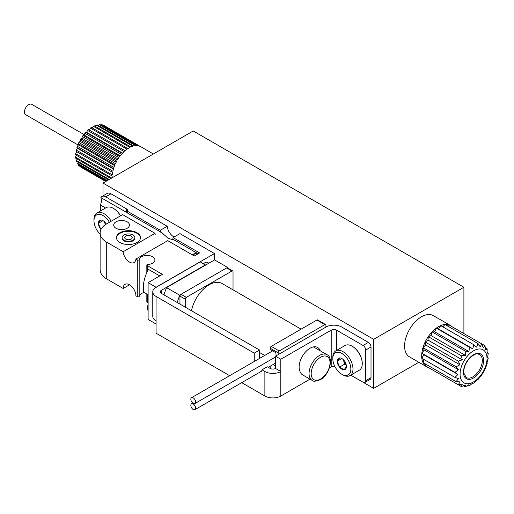 <?xml version="1.0" encoding="UTF-8"?>
<svg xmlns="http://www.w3.org/2000/svg" width="514" height="514" viewBox="0 0 514 514"><rect width="100%" height="100%" fill="white"/><g stroke="black" fill="none" stroke-linecap="round" stroke-linejoin="round"><path stroke-width="0.77" d="M80.48 166.941A23.83 13.756 -60 0 1 80.152 166.742L105.717 181.5L80.48 166.941M105.968 181.358L78.867 165.714A23.83 13.756 -60 0 1 78.327 165.135L106.192 181.224M106.931 180.799L77.325 163.709A23.83 13.756 -60 0 1 76.933 162.957L107.381 180.536M108.576 179.849L76.245 161.184A23.83 13.756 -60 0 1 76.001 160.278L76.278 158.563M112.168 177.773A23.83 13.756 120 0 1 112.187 175.994L75.571 154.855A23.83 13.756 -60 0 1 75.654 153.731L76.702 151.656L112.617 172.389L76.001 151.251A23.83 13.756 -60 0 1 76.245 150.069L77.396 148.263L76.933 147.499A23.83 13.756 -60 0 1 77.325 146.291L78.526 144.8L78.327 143.708A23.83 13.756 -60 0 1 78.867 142.513L80.068 141.376L80.152 140.001A23.83 13.756 -60 0 1 80.814 138.851L81.964 138.086L82.349 136.48A23.83 13.756 -60 0 1 83.12 135.413L84.161 135.041L84.849 133.255A23.83 13.756 -60 0 1 85.703 132.31L86.596 132.329L87.579 130.434A23.83 13.756 -60 0 1 88.485 129.631L125.101 150.769A23.83 13.756 120 0 1 127.074 149.227L90.458 128.089L89.185 130.029M90.458 128.089A23.83 13.756 -60 0 1 91.396 127.459L128.005 148.597A23.83 13.756 120 0 1 130.01 147.441L93.394 126.303L92.032 127.825M93.394 126.303A23.83 13.756 -60 0 1 94.332 125.853L130.941 146.991A23.83 13.756 120 0 1 132.914 146.259L96.304 125.12L94.955 126.213M96.304 125.12A23.83 13.756 -60 0 1 97.204 124.876L133.82 146.015A23.83 13.756 120 0 1 135.702 145.719L99.086 124.581A23.83 13.756 -60 0 1 99.941 124.549L136.551 145.687A23.83 13.756 120 0 1 138.285 145.841L101.669 124.703A23.83 13.756 -60 0 1 102.44 124.876L139.056 146.021A23.83 13.756 120 0 1 140.585 146.618L103.976 125.48A23.83 13.756 -60 0 1 104.31 125.667L153.371 153.988M452.057 326.724A23.83 13.756 120 0 0 450.444 325.503A23.83 13.756 120 0 0 432.081 331.883A23.83 13.756 120 0 0 421.679 355.868A23.83 13.756 120 0 0 426.614 366.778A23.83 13.756 120 0 0 428.477 367.561M426.614 366.778L409.523 356.909A23.83 13.756 -60 0 1 409.523 329.39A23.83 13.756 -60 0 1 433.353 315.635L450.444 325.503M473.555 381.928A19.063 11.006 -60 0 1 461.88 365.319A19.063 11.006 -60 0 1 485.229 351.839A19.063 11.006 -60 0 1 473.555 381.928M472.777 383.033L473.824 383.232L476.613 380.238L478.065 379.473L481.869 374.745L484.972 369.367L487.163 363.713L487.099 362.074L488.3 358.162L487.606 357.352L488.3 353.092L487.099 353.214L487.163 348.852L485.621 349.938L484.972 345.729L483.263 347.753L481.869 343.937L480.192 346.802L478.065 343.596L476.613 347.156L473.824 344.733L472.777 348.788L469.436 347.271L468.941 351.589L465.196 351.03L465.363 355.367L461.392 355.759L462.292 359.858L458.289 361.13L459.934 364.767L456.098 366.79L458.456 369.752L454.961 372.342L457.948 374.475L454.961 377.411L458.456 378.612L456.098 381.651L459.934 381.889L458.289 384.774L462.292 384.074L461.392 386.56L465.363 385.025L465.196 386.901L468.941 384.665L469.436 385.763L472.777 383.033M103.006 183.068L373.672 339.336L463.898 287.249L193.225 130.98L103.006 183.068L103.006 195.847M463.898 287.249L463.898 333.56M278.145 354.654L278.145 352.816A1.503 0.867 -60 0 1 279.205 350.978L324.848 324.63A1.503 0.867 -60 0 1 325.593 324.552A1.503 0.867 -60 0 1 325.908 325.24L325.908 327.077L275.491 356.189L280.798 359.254L331.215 330.142A3.752 2.165 180 0 1 336.522 330.142L363.057 345.466A3.752 2.165 60 0 1 365.711 350.06L365.711 380.701A3.752 2.165 60 0 1 364.934 382.422A3.752 2.165 60 0 1 363.057 382.236L350.779 375.149L373.672 388.359L418.839 362.286M373.672 339.336L373.672 388.359M487.124 352.411L488.3 353.092M468.26 385.089L469.436 385.763M463.332 385.828L465.196 386.901M428.291 367.452L461.392 386.56M425.431 363.944L425.187 365.66L458.289 384.774M423.979 359.524L422.99 362.537L456.098 381.651M473.824 344.733L440.723 325.625L438.526 329.018L436.335 328.157L434.69 331.813L432.094 331.916L431.111 335.591L428.291 336.644L428.04 340.082L425.187 342.022L425.682 344.99L422.99 347.676L424.204 349.976L421.859 353.227L423.697 354.699L421.859 358.297L454.961 377.411M423.697 354.699L457.948 374.475M421.859 353.227L454.961 372.342M424.204 349.976L458.456 369.752M422.99 347.676L456.098 366.79M425.682 344.99L459.934 364.767M425.187 342.022L458.289 361.13M428.04 340.082L462.292 359.858M428.291 336.644L461.392 355.759M431.111 335.591L465.363 355.367M432.094 331.916L465.196 351.03M434.69 331.813L468.941 351.589M436.335 328.157L469.436 347.271M438.526 329.018L472.777 348.788M442.843 326.846L444.963 324.488L478.065 343.596M447.398 325.895L448.761 324.829L484.972 345.729M485.306 347.779L487.163 348.852M78.186 145.032L25.7 114.731A6.007 3.47 -60 0 1 25.7 107.792A6.007 3.47 -60 0 1 31.707 104.329L84.193 134.629M76.213 155.228L75.571 157.168A23.83 13.756 -60 0 0 75.654 158.196L110.863 178.525M85.703 132.31L122.313 153.448A23.83 13.756 120 0 1 124.195 151.572L87.579 130.434M83.12 135.413L119.73 156.552A23.83 13.756 120 0 1 121.465 154.399L84.849 133.255M80.814 138.851L117.43 159.989A23.83 13.756 120 0 1 118.965 157.618L82.349 136.48M78.867 142.513L115.483 163.651A23.83 13.756 120 0 1 116.768 161.139L80.152 140.001M77.325 146.291L113.941 167.429A23.83 13.756 120 0 1 114.943 164.846L78.327 143.708M76.245 150.069L112.862 171.207A23.83 13.756 120 0 1 113.543 168.637L76.933 147.499M112.617 172.389A23.83 13.756 120 0 0 112.27 174.869L75.654 153.731M111.718 178.037L75.571 157.168M109.244 179.463L76.001 160.278M122.615 153.127L86.596 132.329M120.25 155.877L84.161 135.041M118.079 158.942L81.964 138.086M116.183 162.225L80.068 141.376M114.616 165.636L78.526 144.8M113.421 169.061L77.396 148.263M100.872 197.569A7.504 4.33 60 0 1 101.907 196.483A7.504 4.33 60 0 1 105.659 196.856L126.354 208.806L126.354 212.282L100.872 197.569L101.316 199.361A8.256 4.767 -60 0 1 100.352 205.022L105.556 208.022M160.644 232.148A9.008 5.198 -120 0 1 160.342 230.266L127.523 211.318L127.523 213.021L161.91 232.688L168.097 238.303L173.308 239.884M156.076 324.019L148.116 319.419L148.116 282.649L162.443 274.38L147.267 265.616A1.503 0.867 180 0 1 146.831 265.006A1.503 0.867 180 0 1 147.075 264.524A7.883 4.549 180 0 0 154.932 259.975A7.883 4.549 180 0 0 147.068 255.426A7.883 4.549 180 0 0 139.172 259.962A1.503 0.867 180 0 1 137.283 259.853L135.889 259.043L167.731 240.661L194.286 255.991L199.593 252.927L173.038 237.596A9.008 5.198 -120 0 1 172.736 239.126L198.121 253.781M191.471 310.745A25.841 14.919 -60 0 1 204.373 288.283A25.841 14.919 -60 0 1 222.067 283.516L301.101 329.146M264.684 355.463L259.57 352.514M194.915 409.671A3.38 1.953 -120 0 0 194.915 405.771A3.38 1.953 -120 0 0 191.536 403.824A3.38 1.953 -120 0 0 190.835 405.366A3.38 1.953 -120 0 0 193.225 409.504A3.38 1.953 -120 0 0 194.915 409.671L261.253 371.371A3.38 1.953 -120 0 0 261.954 369.823L267.261 366.758L270.184 368.448L270.184 366.219M261.954 369.823L264.877 371.506L264.877 396.024A11.257 6.502 0 0 0 280.798 396.024L310.026 379.146M275.491 356.189L275.491 368.448L280.798 371.506A11.257 6.502 180 0 1 264.877 371.506M275.491 368.448A3.752 2.165 180 0 1 270.184 368.448M276.018 355.881L276.018 354.043A1.503 0.867 60 0 0 274.958 352.206L270.184 349.449L270.184 348.222A1.503 0.867 -60 0 1 271.244 346.385L316.887 320.029A1.503 0.867 -60 0 1 317.633 319.959L325.593 324.552M312.126 380.366C312.917 381.664 315.635 381.446 320.286 379.705C329.602 374.867 333.959 357.519 326.949 354.686A14.822 8.558 -60 0 0 312.126 363.244A14.822 8.558 -60 0 0 312.126 380.366L302.573 374.847A14.822 8.558 -60 0 1 300.003 371.474A15.349 8.86 -60 0 1 303.909 353.915A15.349 8.86 -60 0 1 317.658 347.49A15.349 8.86 -60 0 1 320.267 350.831M314.536 346.783A15.349 8.86 -60 0 1 314.96 347.766M177.246 302.534A40.529 23.4 -60 0 1 179.836 295.287L180.318 295.004A1.503 0.867 -60 0 1 181.018 294.291L226.661 267.942A1.503 0.867 -60 0 1 227.361 267.845L227.843 267.563A40.529 23.4 -60 0 1 228.614 268.565M227.361 267.845A1.503 0.867 -60 0 1 227.413 267.871L232.72 270.929A1.503 0.867 -60 0 1 233.028 271.617L233.028 289.845M163.979 294.869A40.529 23.4 -60 0 1 166.568 287.622L205.433 265.185L200.235 261.877L155.074 287.949M154.887 288.058A11.257 6.502 180 0 0 152.78 291.843A11.257 6.502 180 0 0 156.076 296.437L254.257 353.124L259.57 350.06L161.383 293.372A3.752 2.165 180 0 1 160.284 291.843A3.752 2.165 180 0 1 161.383 290.307L205.433 264.877M100.352 205.022L100.352 211.029M100.121 233.009A22.52 12.998 180 0 0 106.719 242.203L123.193 251.719L155.035 233.33L122.64 214.627L106.719 223.821A22.52 12.998 180 0 0 100.121 233.009L100.121 269.779A22.52 12.998 0 0 0 106.719 278.974L123.174 288.47L129.541 284.795M136.968 242.512A12.008 6.933 180 0 1 123.88 244.015A12.008 6.933 180 0 1 116.472 237.609A12.008 6.933 180 0 1 128.481 230.677A12.008 6.933 180 0 1 140.489 237.609A12.008 6.933 180 0 1 136.968 242.512M127.151 228.261A7.883 4.549 180 0 1 118.561 229.25A7.883 4.549 180 0 1 113.697 225.042A7.883 4.549 180 0 1 121.58 220.493A7.883 4.549 180 0 1 129.457 225.042A7.883 4.549 180 0 1 127.151 228.261M148.116 282.649L156.076 287.249L214.454 253.543L179.939 233.613L173.038 237.596M160.342 230.266L167.243 226.282A9.008 5.198 -120 0 0 174.117 236.967M135.889 259.043A9.008 5.198 60 0 1 134.045 262.564A9.008 5.198 60 0 1 127.35 260.405A9.008 5.198 60 0 1 123.193 251.719M155.183 234.493A9.008 5.198 60 0 1 155.035 233.33M167.243 226.282L110.966 193.791A7.504 4.33 -120 0 0 107.214 193.418L101.907 196.483M126.354 208.806A4.504 2.602 180 0 1 127.671 210.644A4.504 2.602 180 0 1 127.523 211.318M123.174 288.47A9.008 5.198 60 0 1 125.037 284.351A9.008 5.198 60 0 1 131.976 286.761A9.008 5.198 60 0 1 135.908 295.826L137.283 296.623A1.503 0.867 0 0 0 139.172 296.732A7.883 4.549 0 0 1 144.138 292.517M148.116 302.874L147.267 302.386A1.503 0.867 0 0 1 146.831 301.769L146.831 294.072M334.813 366.347A3.752 2.165 0 0 0 331.215 366.912L329.403 367.96M152.78 291.843L152.78 316.354A11.257 6.502 0 0 0 156.076 320.954L156.076 333.207L229.655 375.689M241.715 382.654L264.877 396.024M364.934 382.422L370.241 379.358A3.752 2.165 -120 0 0 371.018 377.636L371.018 346.995A3.752 2.165 -120 0 0 368.365 342.401L341.829 327.077A11.257 6.502 180 0 0 325.908 327.077M254.257 353.124L254.257 361.483M203.557 263.798A5.256 3.033 -60 0 1 207.527 262.468L208.832 263.219M214.454 259.975L214.454 253.543M259.57 350.06L259.57 358.419M159.764 275.928L148.379 269.355A28.148 16.249 -60 0 0 143.83 292.337L148.116 294.811M139.172 259.962L139.172 296.732M280.798 359.254L280.798 396.024M116.479 237.911A12.008 6.933 180 0 1 128.481 231.287A12.008 6.933 180 0 1 140.476 237.911M134.861 237.609L134.861 238.22A6.38 3.682 180 0 1 132.991 240.828A6.38 3.682 180 0 1 126.039 241.625A6.38 3.682 180 0 1 122.101 238.22L122.101 237.609A6.38 3.682 180 0 1 128.481 233.921A6.38 3.682 180 0 1 134.861 237.609A6.38 3.682 180 0 1 132.991 240.211A6.38 3.682 180 0 1 126.039 241.008A6.38 3.682 180 0 1 122.101 237.609M131.134 239.138A3.752 2.165 180 0 1 127.042 239.608A3.752 2.165 180 0 1 124.729 237.609A3.752 2.165 180 0 1 128.481 235.444A3.752 2.165 180 0 1 132.233 237.609A3.752 2.165 180 0 1 131.134 239.138M205.433 265.185L214.576 259.904L227.843 267.563M166.568 287.622L179.836 295.287M179.958 304.102L179.958 296.135A1.503 0.867 -60 0 1 180.318 295.004M185.265 307.16L185.265 299.199A1.503 0.867 -60 0 1 186.325 297.355L231.968 271.007A1.503 0.867 -60 0 1 232.72 270.929M275.491 365.827A1.503 0.867 60 0 1 274.958 365.685L275.491 365.383M273.03 364.574L274.958 365.685M190.835 399.237A3.38 1.953 -120 0 0 193.225 403.374A3.38 1.953 -120 0 0 194.915 403.541A3.38 1.953 -120 0 0 194.915 399.641A3.38 1.953 -120 0 0 191.536 397.695A3.38 1.953 -120 0 0 190.835 399.237M346.423 366.501A6.502 3.752 60 0 1 344.129 369.772A6.502 3.752 60 0 1 339.529 367.118L337.235 361.194L339.529 357.924A6.502 3.752 60 0 1 341.829 358.541A6.502 3.752 60 0 1 344.129 360.577A6.502 3.752 60 0 1 346.423 366.501L344.129 369.772L339.529 367.118A6.502 3.752 60 0 1 337.235 361.194A6.502 3.752 60 0 1 339.529 357.924M350.85 369.058A12.76 7.369 60 0 1 341.829 374.269A12.76 7.369 60 0 1 332.809 358.637A12.76 7.369 60 0 1 341.829 353.433A12.76 7.369 60 0 1 350.85 369.058M332.809 358.637L332.809 357.416A14.263 8.23 60 0 1 335.758 350.889A14.263 8.23 60 0 1 346.751 354.705A14.263 8.23 60 0 1 352.977 369.058A14.263 8.23 60 0 1 350.021 375.586A14.263 8.23 60 0 1 342.889 374.879L341.829 374.269M335.758 350.889L345.048 345.524A14.263 8.23 60 0 1 352.18 346.23A14.263 8.23 60 0 1 362.261 363.694A14.263 8.23 60 0 1 359.305 370.221L350.021 375.586M352.315 346.308A13.884 8.018 60 0 1 352.443 346.385A13.884 8.018 60 0 1 362.261 363.392A13.884 8.018 60 0 1 362.261 363.539M346.192 364.709A5.628 3.251 60 0 1 343.686 361.091L344.836 364.053L346.23 364.856M343.044 359.434L343.686 361.091A5.628 3.251 60 0 1 343.268 359.639M341.778 358.573L337.235 361.194M344.836 364.053L339.529 367.118M100.95 229.527A6.502 3.752 60 0 1 100.705 229.231L98.405 223.314L100.705 220.043A6.502 3.752 60 0 1 103.006 220.66A6.502 3.752 60 0 1 105.299 222.697A6.502 3.752 60 0 1 106.257 224.091M101.277 228.903L100.705 229.231A6.502 3.752 60 0 1 98.405 223.314A6.502 3.752 60 0 1 100.705 220.043M100.121 234.172A12.76 7.369 60 0 1 93.978 220.757A12.76 7.369 60 0 1 99.549 214.344A12.76 7.369 60 0 1 109.386 222.279M93.978 220.757L93.978 219.529A14.263 8.23 60 0 1 96.934 213.002A14.263 8.23 60 0 1 111.197 221.232M96.934 213.002L106.225 207.637A14.263 8.23 60 0 1 113.35 208.343A14.263 8.23 60 0 1 120.482 215.874M113.485 208.427A13.884 8.018 60 0 1 113.62 208.498A13.884 8.018 60 0 1 120.559 215.829M105.518 224.567A5.628 3.251 60 0 1 104.862 223.211L105.415 224.637M104.22 221.547L104.862 223.211A5.628 3.251 60 0 1 104.445 221.759M102.954 220.686L98.405 223.314M473.555 378.008A14.263 8.23 -60 0 1 464.823 365.582A14.263 8.23 -60 0 1 482.286 355.495A14.263 8.23 -60 0 1 473.555 378.008M472.893 376.858A13.325 7.691 -60 0 1 466.23 377.514L463.821 373.119C463.487 367.979 465.491 362.923 469.847 357.956C477.23 351.749 477.422 354.294 479.549 354.442A13.325 7.691 -60 0 1 481.592 365.113A13.325 7.691 -60 0 1 472.893 376.858M161.383 290.307L161.383 293.372M105.659 196.856L110.966 193.791M363.057 345.466L368.365 342.401M156.076 296.437L156.076 320.954M106.719 242.203L106.719 278.974M147.267 265.616L147.267 271.572M147.267 294.323L147.267 302.386M137.283 259.853L137.283 296.623M365.711 350.06L371.018 346.995M365.711 380.701L371.018 377.636M331.215 330.142L331.215 366.912M336.522 330.142L336.522 350.445M185.265 299.199L179.958 296.135M186.325 297.355L181.018 294.291M231.968 271.007L226.661 267.942M320.601 379.017A13.325 7.691 -60 0 1 312.441 367.407A13.325 7.691 -60 0 1 328.761 357.988A13.325 7.691 -60 0 1 320.601 379.017M271.244 346.385L279.205 350.978M270.184 348.222L278.145 352.816M316.887 320.029L324.848 324.63M192.782 255.124A7.504 4.33 -60 0 1 197.511 254.083L197.556 254.109M146.831 265.006L146.831 272.536M326.949 354.686L313.469 346.905M268.25 367.33L275.491 363.154M191.536 403.824L192.808 403.092M194.915 403.541L275.491 357.024M191.536 397.695L272.645 350.869M191.831 254.571L195.307 253.473L197.511 254.083M148.116 310.822L147.3 308.599L148.116 303.883"/></g></svg>
